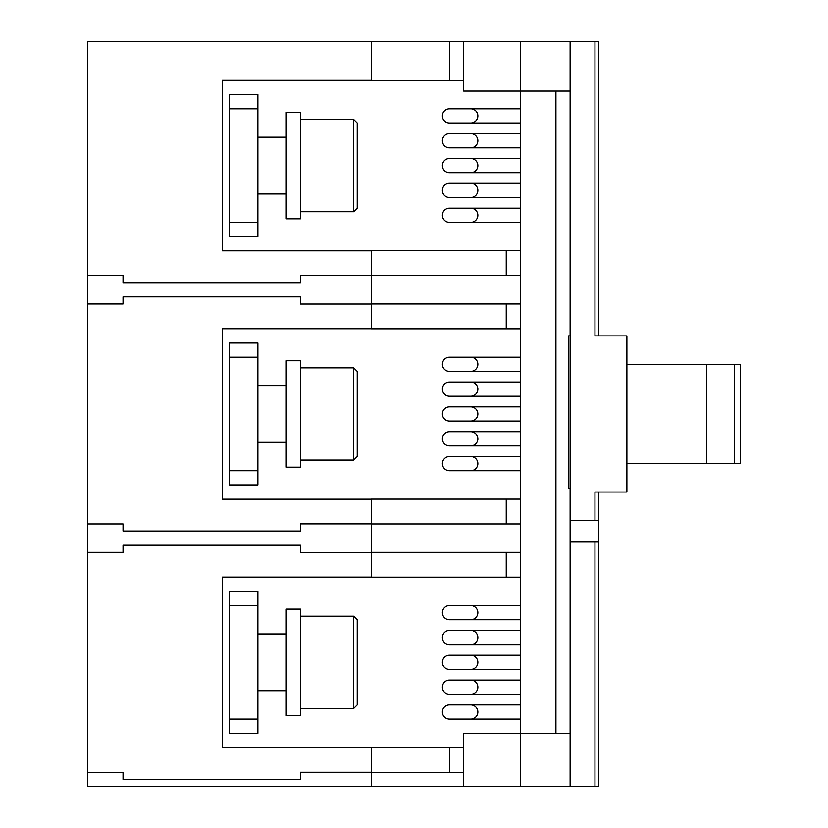 <?xml version="1.0" encoding="UTF-8"?>
<svg xmlns="http://www.w3.org/2000/svg" width="828" height="828" viewBox="0 0 828 828"><rect width="100%" height="100%" fill="white"/><g stroke="black" fill="none" stroke-linecap="round" stroke-linejoin="round"><path stroke-width="1.24" d="M598.509 761.688L598.509 605.568M598.509 222.359L598.509 66.24M520.45 108.82L520.45 123.01L449.48 123.01A7.1 7.1 0 0 1 442.39 115.91A7.1 7.1 0 0 1 449.48 108.82L520.45 108.82L520.45 91.08L555.93 91.08L555.93 733.308L463.68 733.308L463.68 747.498L371.42 747.498L371.42 786.6L87.561 786.6L87.561 41.472L371.42 41.472M706.595 463.639L706.595 364.289L740.439 364.289L740.439 463.639L626.889 463.639M371.42 786.6L598.509 786.6L598.509 541.698L570.119 541.698M520.45 719.108L449.48 719.108A7.1 7.1 0 0 1 442.39 712.018A7.1 7.1 0 0 1 449.48 704.918L520.45 704.918L520.45 786.6M555.93 733.308L570.119 733.308L570.119 786.6M520.45 704.918L520.45 694.278L449.48 694.278A7.1 7.1 0 0 1 442.39 687.178A7.1 7.1 0 0 1 449.48 680.078L520.45 680.078L520.45 669.438L449.48 669.438A7.1 7.1 0 0 1 442.39 662.338A7.1 7.1 0 0 1 449.48 655.248L520.45 655.248L520.45 644.598L449.48 644.598A7.1 7.1 0 0 1 442.39 637.508A7.1 7.1 0 0 1 449.48 630.408L520.45 630.408L520.45 619.758L449.48 619.758A7.1 7.1 0 0 1 442.39 612.668A7.1 7.1 0 0 1 449.48 605.568L520.45 605.568L520.45 523.958L371.42 523.958L371.42 499.118L506.25 499.118L506.25 523.958M570.119 520.408L594.959 520.408L594.959 492.029L626.889 492.029L626.889 335.899L594.959 335.899L594.959 41.4L371.42 41.4L371.42 80.43L463.68 80.43L463.68 41.4M371.42 250.749L506.25 250.749L506.25 275.579L371.42 275.579L371.42 250.749M520.45 470.739L449.48 470.739A7.1 7.1 0 0 1 442.39 463.639A7.1 7.1 0 0 1 449.48 456.538L520.45 456.538L520.45 523.958M520.45 605.568L520.45 619.758M520.45 630.408L520.45 644.598M520.45 655.248L520.45 669.438M520.45 680.078L520.45 694.278M520.45 133.65L520.45 147.85L449.48 147.85A7.1 7.1 0 0 1 442.39 140.75A7.1 7.1 0 0 1 449.48 133.65L520.45 133.65L520.45 123.01M520.45 158.49L520.45 172.69L449.48 172.69A7.1 7.1 0 0 1 442.39 165.59A7.1 7.1 0 0 1 449.48 158.49L520.45 158.49L520.45 147.85M520.45 183.33L520.45 197.519L449.48 197.519A7.1 7.1 0 0 1 442.39 190.43A7.1 7.1 0 0 1 449.48 183.33L520.45 183.33L520.45 172.69M520.45 208.17L520.45 222.359L449.48 222.359A7.1 7.1 0 0 1 442.39 215.259A7.1 7.1 0 0 1 449.48 208.17L520.45 208.17L520.45 197.519M506.25 303.969L506.25 328.809L371.42 328.809L371.42 303.969L520.45 303.969L520.45 222.359M520.45 303.969L520.45 371.389L449.48 371.389A7.1 7.1 0 0 1 442.39 364.289A7.1 7.1 0 0 1 449.48 357.189L520.45 357.189M520.45 382.029L520.45 396.219L449.48 396.219A7.1 7.1 0 0 1 442.39 389.129A7.1 7.1 0 0 1 449.48 382.029L520.45 382.029L520.45 371.389M520.45 406.869L520.45 421.059L449.48 421.059A7.1 7.1 0 0 1 442.39 413.969A7.1 7.1 0 0 1 449.48 406.869L520.45 406.869L520.45 396.219M520.45 431.709L520.45 445.899L449.48 445.899A7.1 7.1 0 0 1 442.39 438.799A7.1 7.1 0 0 1 449.48 431.709L520.45 431.709L520.45 421.059M520.45 456.538L520.45 445.899M520.45 499.118L506.25 499.118M594.959 41.4L598.509 41.4L598.509 335.899M463.68 80.43L463.68 91.08L520.45 91.08L520.45 41.4M555.93 91.08L570.119 91.08L570.119 41.4M570.119 91.08L570.119 733.308M598.509 492.029L598.509 541.698M257.881 222.359L229.491 222.359L229.491 236.549L257.881 236.549L257.881 108.82L229.491 108.82L229.491 94.62L257.881 94.62L257.881 108.82M257.881 470.739L229.491 470.739L229.491 484.929L257.881 484.929L257.881 357.189L229.491 357.189L229.491 342.999L257.881 342.999L257.881 357.189M257.881 719.108L229.491 719.108L229.491 733.308L257.881 733.308L257.881 605.568L229.491 605.568L229.491 591.378L257.881 591.378L257.881 605.568M570.119 488.479L568.474 488.479L570.119 488.479M568.474 335.899L570.119 335.899L568.474 335.899L568.474 488.479M598.509 520.408L594.959 520.408M87.633 41.472L371.42 41.4M449.48 747.498L449.48 772.338L463.68 772.338L463.68 786.6M463.68 747.498L463.68 772.338M506.25 552.348L506.25 577.178L371.42 577.178L371.42 552.348L520.45 552.348M506.25 577.178L520.45 577.178M506.25 328.809L520.45 328.809M520.45 275.579L506.25 275.579M520.45 250.749L506.25 250.749M300.46 119.46L353.68 119.46L357.23 123.01L357.23 208.17L353.68 211.72L300.46 211.72M357.23 413.969L357.23 456.538L353.68 460.089L353.68 367.839L357.23 371.389L357.23 413.969M357.23 662.338L357.23 704.918L353.68 708.468L353.68 616.218L357.23 619.758L357.23 662.338M740.439 463.639L740.439 364.289M371.42 304.042L300.46 304.042L300.46 296.869L123.041 296.869L123.041 303.969L87.561 303.969M706.595 364.289L626.889 364.289M371.42 577.116L222.39 577.116L222.39 747.57L371.42 747.57M371.42 552.421L300.46 552.421L300.46 545.248L123.041 545.248L123.041 552.348L87.561 552.348M371.42 772.265L300.46 772.265L300.46 779.427L123.041 779.427L123.041 772.338L87.561 772.338M286.26 218.809L286.26 112.36L300.46 112.36L300.46 218.809L286.26 218.809M286.26 467.189L286.26 360.739L300.46 360.739L300.46 467.189L286.26 467.189M286.26 715.568L286.26 609.118L300.46 609.118L300.46 715.568L286.26 715.568M371.42 552.348L371.42 523.958M371.42 303.969L371.42 275.579M371.42 328.737L222.39 328.737L222.39 499.191L371.42 499.191M87.561 523.958L123.041 523.958L123.041 531.058L300.46 531.058L300.46 523.886L371.42 523.886M371.42 80.357L222.39 80.357L222.39 250.822L371.42 250.822M87.561 275.579L123.041 275.579L123.041 282.679L300.46 282.679L300.46 275.517L371.42 275.517M598.437 520.408L598.437 541.698M470.77 704.918A7.1 7.1 0 0 1 477.87 712.018A7.1 7.1 0 0 1 470.77 719.108M470.77 680.078A7.1 7.1 0 0 1 477.87 687.178A7.1 7.1 0 0 1 470.77 694.278M470.77 655.248A7.1 7.1 0 0 1 477.87 662.338A7.1 7.1 0 0 1 470.77 669.438M470.77 630.408A7.1 7.1 0 0 1 477.87 637.508A7.1 7.1 0 0 1 470.77 644.598M470.77 605.568A7.1 7.1 0 0 1 477.87 612.668A7.1 7.1 0 0 1 470.77 619.758M470.77 456.538A7.1 7.1 0 0 1 477.87 463.639A7.1 7.1 0 0 1 470.77 470.739M470.77 431.709A7.1 7.1 0 0 1 477.87 438.799A7.1 7.1 0 0 1 470.77 445.899M470.77 406.869A7.1 7.1 0 0 1 477.87 413.969A7.1 7.1 0 0 1 470.77 421.059M470.77 382.029A7.1 7.1 0 0 1 477.87 389.129A7.1 7.1 0 0 1 470.77 396.219M470.77 357.189A7.1 7.1 0 0 1 477.87 364.289A7.1 7.1 0 0 1 470.77 371.389M470.77 208.17A7.1 7.1 0 0 1 477.87 215.259A7.1 7.1 0 0 1 470.77 222.359M470.77 183.33A7.1 7.1 0 0 1 477.87 190.43A7.1 7.1 0 0 1 470.77 197.519M470.77 158.49A7.1 7.1 0 0 1 477.87 165.59A7.1 7.1 0 0 1 470.77 172.69M470.77 133.65A7.1 7.1 0 0 1 477.87 140.75A7.1 7.1 0 0 1 470.77 147.85M470.77 108.82A7.1 7.1 0 0 1 477.87 115.91A7.1 7.1 0 0 1 470.77 123.01M449.48 772.338L371.42 772.338M229.491 222.359L229.491 108.82M229.491 470.739L229.491 357.189M229.491 719.108L229.491 605.568M734.374 463.639L734.374 364.289M594.959 541.698L594.959 786.6M449.48 80.43L449.48 41.4M353.68 119.46L353.68 211.72M286.26 385.579L257.881 385.579M286.26 442.349L257.881 442.349M286.26 633.958L257.881 633.958M286.26 690.728L257.881 690.728M286.26 137.2L257.881 137.2M286.26 193.969L257.881 193.969M300.46 460.089L353.68 460.089M300.46 367.839L353.68 367.839M300.46 708.468L353.68 708.468M300.46 616.218L353.68 616.218"/></g></svg>

